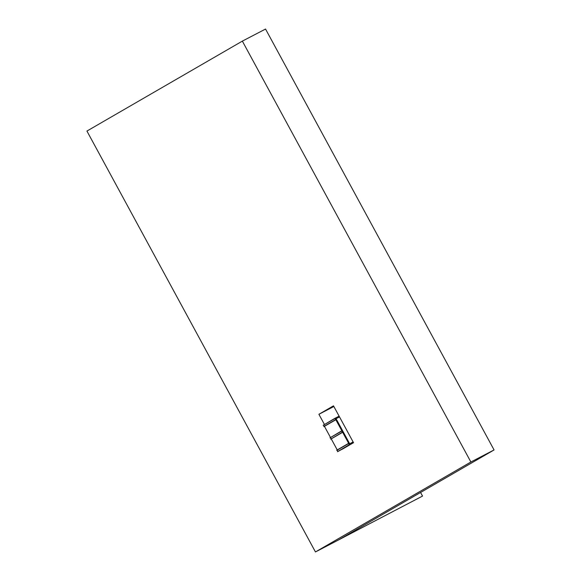 <?xml version="1.0" encoding="UTF-8"?>
<svg xmlns="http://www.w3.org/2000/svg" width="581" height="581" viewBox="0 0 581 581"><rect width="100%" height="100%" fill="white"/><g stroke="black" fill="none" stroke-linecap="round" stroke-linejoin="round"><path stroke-width="0.87" d="M242.357 41.113L86.932 131.059L315.454 551.95L338.643 539.887L494.068 449.941L470.886 462.004L242.357 41.113L265.546 29.05L494.068 449.941M324.401 424.406L318.904 414.289L333.501 405.836L353.524 442.707L338.846 451.009M318.904 414.289L333.864 406.504M315.454 551.95L470.886 462.004M422.525 496.08L338.643 539.887L422.525 496.08L420.571 492.477M356.698 529.436L365.725 524.215M348.084 443.644L348.665 443.347L349.464 444.821L348.883 445.119L349.268 444.734L348.629 443.55L348.084 443.644L336.682 450.246L348.164 443.797M339.108 416.163L335.084 418.255L349.501 444.799L338.062 451.415L349.464 444.821L335.048 418.276L334.467 418.574L335.012 418.48L335.658 419.664L335.273 420.048L335.854 419.751L335.084 418.255L349.501 444.799L337.481 451.72L348.883 445.119M337.481 451.72L348.803 444.973M337.851 451.314L337.22 450.152L348.629 443.55M337.22 450.152L336.762 450.391M341.279 431.109L329.95 437.856L341.853 430.812L342.659 432.286L342.078 432.584L342.463 432.199L341.817 431.015L330.415 437.616L331.047 438.778M337.241 449.919L331.25 438.88L342.659 432.286M331.25 438.88L342.078 432.584M330.676 439.185L341.998 432.438M341.359 431.255L341.817 431.015M329.95 437.856L330.415 437.616M335.273 420.048L323.784 426.505L335.193 419.903M334.467 418.574L323.145 425.321L335.012 418.48M323.61 425.081L324.242 426.236M323.145 425.321L334.547 418.719M323.864 426.65L335.854 419.751M330.436 437.384L324.445 426.345M336.065 418.69L339.507 416.904L336.065 418.69L349.675 443.761L353.117 441.974M353.524 442.707L342.115 449.309M353.066 442.969L342.572 449.04M340.749 449.897L344.192 448.104"/></g></svg>
